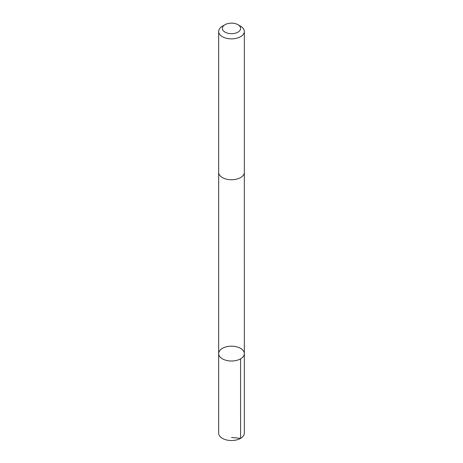 <?xml version="1.0" encoding="UTF-8"?>
<svg xmlns="http://www.w3.org/2000/svg" width="463" height="463" viewBox="0 0 463 463"><rect width="100%" height="100%" fill="white"/><g stroke="black" fill="none" stroke-linecap="round" stroke-linejoin="round"><path stroke-width="0.69" d="M239.817 347.95A12.837 7.414 180 0 1 244.337 353.593A12.837 7.414 180 0 1 231.5 361.007A12.837 7.414 180 0 1 218.663 353.593A12.837 7.414 180 0 1 226.112 346.868A12.837 7.414 180 0 1 239.817 347.95M218.663 433.119A12.837 7.414 0 0 0 223.183 438.768A12.837 7.414 0 0 0 236.888 439.85A12.837 7.414 0 0 0 244.337 433.119L244.337 353.593A12.837 7.414 180 0 1 231.5 361.007A12.837 7.414 180 0 1 218.663 353.593L218.663 433.119M225.041 24.695L222.419 26.206A12.837 7.414 0 0 0 218.663 31.449L218.663 172.34A12.837 7.414 0 0 0 223.183 177.989A12.837 7.414 0 0 0 236.888 179.071A12.837 7.414 0 0 0 244.337 172.34L244.337 31.449A12.837 7.414 0 0 0 240.581 26.206L237.959 24.695A9.133 5.272 0 0 0 225.041 24.695A9.133 5.272 0 0 0 225.585 32.439A9.133 5.272 0 0 0 238.214 31.999A9.133 5.272 0 0 0 237.959 24.695M218.663 31.449A12.837 7.414 0 0 0 223.183 37.098A12.837 7.414 0 0 0 236.888 38.174A12.837 7.414 0 0 0 244.337 31.449M231.5 437.466L240.581 438.363L240.575 358.837M218.669 172.566L218.663 353.593M244.331 172.566L244.337 353.593"/></g></svg>
